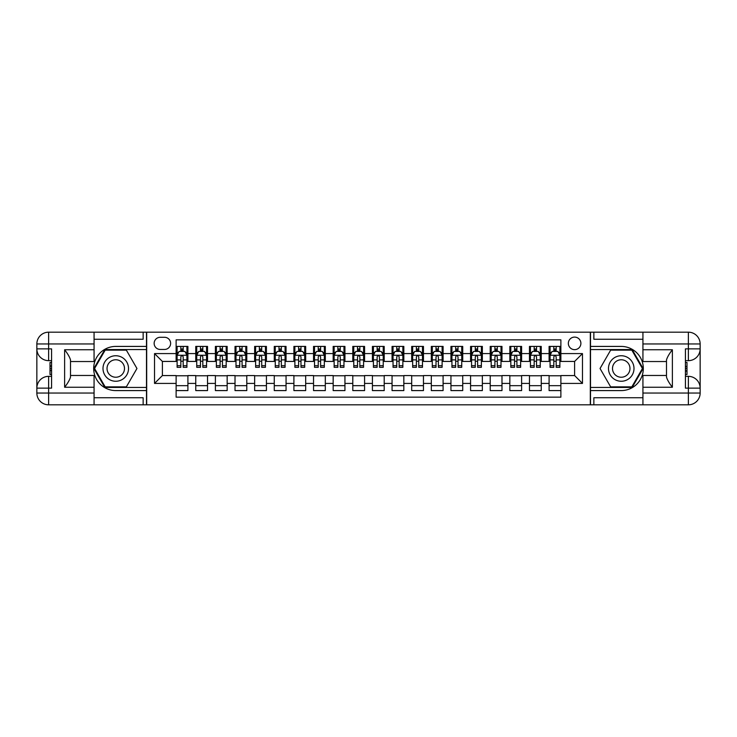 <?xml version="1.0" encoding="UTF-8"?>
<svg xmlns="http://www.w3.org/2000/svg" width="737" height="737" viewBox="0 0 737 737"><rect width="100%" height="100%" fill="white"/><g stroke="black" fill="none" stroke-linecap="round" stroke-linejoin="round"><path stroke-width="1.11" d="M574.611 337.095A6.283 6.283 0 0 0 568.338 343.378A6.283 6.283 0 0 0 574.611 349.651A6.283 6.283 0 0 0 580.894 343.378A6.283 6.283 0 0 0 574.611 337.095M94.069 397.75L143.144 397.75L143.144 404.816L642.931 404.816L642.931 393.042L688.376 393.042L688.376 388.132L685.428 388.132L685.428 348.868L688.376 348.868L688.376 343.958L642.931 343.958L642.931 349.753L672.374 349.753L672.374 387.247C669.233 383.212 667.271 379.813 666.488 377.049L666.488 359.951C667.271 357.187 669.233 353.788 672.374 349.753M560.875 346.418L549.093 346.418L549.093 353.585L541.244 353.585L541.244 361.434L549.093 361.434L549.093 353.585M541.244 353.585L541.244 346.418L529.47 346.418L529.47 353.585L521.612 353.585L521.612 361.434L529.47 361.434L529.47 353.585M521.612 353.585L521.612 346.418L509.838 346.418L509.838 353.585L501.98 353.585L501.98 361.434L509.838 361.434L509.838 353.585M501.98 353.585L501.98 346.418L490.206 346.418L490.206 353.585L482.357 353.585L482.357 361.434L490.206 361.434L490.206 353.585M482.357 353.585L482.357 346.418L470.575 346.418L470.575 353.585L462.725 353.585L462.725 361.434L470.575 361.434L470.575 353.585M462.725 353.585L462.725 346.418L450.943 346.418L450.943 353.585L443.094 353.585L443.094 361.434L450.943 361.434L450.943 353.585M443.094 353.585L443.094 346.418L431.32 346.418L431.32 353.585L423.462 353.585L423.462 361.434L431.32 361.434L431.32 353.585M423.462 353.585L423.462 346.418L411.688 346.418L411.688 353.585L403.83 353.585L403.83 361.434L411.688 361.434L411.688 353.585M403.83 353.585L403.83 346.418L392.056 346.418L392.056 353.585L384.207 353.585L384.207 361.434L392.056 361.434L392.056 353.585M384.207 353.585L384.207 346.418L372.425 346.418L372.425 353.585L364.575 353.585L364.575 361.434L372.425 361.434L372.425 353.585M364.575 353.585L364.575 346.418L352.793 346.418L352.793 353.585L344.944 353.585L344.944 361.434L352.793 361.434L352.793 353.585M344.944 353.585L344.944 346.418L333.17 346.418L333.17 353.585L325.312 353.585L325.312 361.434L333.17 361.434L333.17 353.585M325.312 353.585L325.312 346.418L313.538 346.418L313.538 353.585L305.68 353.585L305.68 361.434L313.538 361.434L313.538 353.585M305.68 353.585L305.68 346.418L293.906 346.418L293.906 353.585L286.057 353.585L286.057 361.434L293.906 361.434L293.906 353.585M286.057 353.585L286.057 346.418L274.275 346.418L274.275 353.585L266.425 353.585L266.425 361.434L274.275 361.434L274.275 353.585M266.425 353.585L266.425 346.418L254.643 346.418L254.643 353.585L246.794 353.585L246.794 361.434L254.643 361.434L254.643 353.585M246.794 353.585L246.794 346.418L235.02 346.418L235.02 353.585L227.162 353.585L227.162 361.434L235.02 361.434L235.02 353.585M227.162 353.585L227.162 346.418L215.388 346.418L215.388 353.585L207.53 353.585L207.53 361.434L215.388 361.434L215.388 353.585M207.53 353.585L207.53 346.418L195.756 346.418L195.756 361.434L187.907 361.434L187.907 346.418L176.125 346.418M176.125 390.582L187.907 390.582L187.907 375.566L195.756 375.566L195.756 390.582L207.53 390.582L207.53 375.566L215.388 375.566L215.388 383.415L207.53 383.415M215.388 383.415L215.388 390.582L227.162 390.582L227.162 375.566L235.02 375.566L235.02 383.415L227.162 383.415M235.02 383.415L235.02 390.582L246.794 390.582L246.794 375.566L254.643 375.566L254.643 383.415L246.794 383.415M254.643 383.415L254.643 390.582L266.425 390.582L266.425 375.566L274.275 375.566L274.275 383.415L266.425 383.415M274.275 383.415L274.275 390.582L286.057 390.582L286.057 375.566L293.906 375.566L293.906 383.415L286.057 383.415M293.906 383.415L293.906 390.582L305.68 390.582L305.68 375.566L313.538 375.566L313.538 383.415L305.68 383.415M313.538 383.415L313.538 390.582L325.312 390.582L325.312 375.566L333.17 375.566L333.17 383.415L325.312 383.415M333.17 383.415L333.17 390.582L344.944 390.582L344.944 375.566L352.793 375.566L352.793 383.415L344.944 383.415M352.793 383.415L352.793 390.582L364.575 390.582L364.575 375.566L372.425 375.566L372.425 383.415L364.575 383.415M372.425 383.415L372.425 390.582L384.207 390.582L384.207 375.566L392.056 375.566L392.056 383.415L384.207 383.415M392.056 383.415L392.056 390.582L403.83 390.582L403.83 375.566L411.688 375.566L411.688 383.415L403.83 383.415M411.688 383.415L411.688 390.582L423.462 390.582L423.462 375.566L431.32 375.566L431.32 383.415L423.462 383.415M431.32 383.415L431.32 390.582L443.094 390.582L443.094 375.566L450.943 375.566L450.943 383.415L443.094 383.415M450.943 383.415L450.943 390.582L462.725 390.582L462.725 375.566L470.575 375.566L470.575 383.415L462.725 383.415M470.575 383.415L470.575 390.582L482.357 390.582L482.357 375.566L490.206 375.566L490.206 383.415L482.357 383.415M490.206 383.415L490.206 390.582L501.98 390.582L501.98 375.566L509.838 375.566L509.838 383.415L501.98 383.415M509.838 383.415L509.838 390.582L521.612 390.582L521.612 375.566L529.47 375.566L529.47 383.415L521.612 383.415M529.47 383.415L529.47 390.582L541.244 390.582L541.244 375.566L549.093 375.566L549.093 383.415L541.244 383.415M160.224 349.458L164.544 349.458A6.089 6.089 0 0 0 170.625 343.378A6.089 6.089 0 0 0 164.544 337.288L160.224 337.288A6.089 6.089 0 0 0 154.144 343.378A6.089 6.089 0 0 0 160.224 349.458M642.931 339.25L593.856 339.25L593.856 332.184L590.319 332.184L590.319 404.816M590.319 332.184L94.069 332.184L94.069 343.958L48.624 343.958L48.624 348.868L51.572 348.868L51.572 388.132L48.624 388.132L48.624 393.042L94.069 393.042L94.069 387.247L64.626 387.247L64.626 349.753C67.767 353.788 69.729 357.187 70.512 359.951L70.512 377.049C69.729 379.813 67.767 383.212 64.626 387.247M146.681 404.816L146.681 332.184M560.875 353.585L560.875 339.84L176.125 339.84L176.125 361.434L162.389 361.434L162.389 375.566L176.125 375.566L176.125 397.16L560.875 397.16L560.875 375.566L574.611 375.566L574.611 361.434L560.875 361.434L560.875 353.585L582.47 353.585L582.47 383.415L560.875 383.415M176.125 383.415L154.53 383.415L154.53 353.585L176.125 353.585M549.093 383.415L549.093 390.582L560.875 390.582M176.125 351.328L177.11 351.328M180.832 351.328L183.191 351.328M186.922 351.328L187.907 351.328M176.125 361.241L177.11 361.241M180.832 361.241L183.191 361.241M186.922 361.241L187.907 361.241M176.125 375.759L187.907 375.759M176.125 385.672L187.907 385.672M195.756 361.241L196.733 361.241M200.464 361.241L202.822 361.241M206.553 361.241L207.53 361.241M195.756 351.328L196.733 351.328M200.464 351.328L202.822 351.328M206.553 351.328L207.53 351.328M195.756 375.759L207.53 375.759M195.756 385.672L207.53 385.672M215.388 375.759L227.162 375.759M215.388 385.672L227.162 385.672M215.388 351.328L216.365 351.328M220.096 351.328L222.454 351.328M226.185 351.328L227.162 351.328M215.388 361.241L216.365 361.241M220.096 361.241L222.454 361.241M226.185 361.241L227.162 361.241M235.02 375.759L246.794 375.759M235.02 385.672L246.794 385.672M235.02 351.328L235.997 351.328M239.728 351.328L242.086 351.328M245.808 351.328L246.794 351.328M235.02 361.241L235.997 361.241M239.728 361.241L242.086 361.241M245.808 361.241L246.794 361.241M254.643 375.759L266.425 375.759M254.643 385.672L266.425 385.672M254.643 351.328L255.628 351.328M259.36 351.328L261.709 351.328M265.44 351.328L266.425 351.328M254.643 361.241L255.628 361.241M259.36 361.241L261.709 361.241M265.44 361.241L266.425 361.241M274.275 375.759L286.057 375.759M274.275 385.672L286.057 385.672M274.275 351.328L275.26 351.328M278.991 351.328L281.341 351.328M285.072 351.328L286.057 351.328M274.275 361.241L275.26 361.241M278.991 361.241L281.341 361.241M285.072 361.241L286.057 361.241M293.906 375.759L305.68 375.759M293.906 385.672L305.68 385.672M293.906 351.328L294.883 351.328M298.614 351.328L300.972 351.328M304.703 351.328L305.68 351.328M293.906 361.241L294.883 361.241M298.614 361.241L300.972 361.241M304.703 361.241L305.68 361.241M313.538 375.759L325.312 375.759M313.538 385.672L325.312 385.672M313.538 351.328L314.515 351.328M318.246 351.328L320.604 351.328M324.335 351.328L325.312 351.328M313.538 361.241L314.515 361.241M318.246 361.241L320.604 361.241M324.335 361.241L325.312 361.241M333.17 375.759L344.944 375.759M333.17 385.672L344.944 385.672M333.17 351.328L334.147 351.328M337.878 351.328L340.236 351.328M343.958 351.328L344.944 351.328M333.17 361.241L334.147 361.241M337.878 361.241L340.236 361.241M343.958 361.241L344.944 361.241M352.793 375.759L364.575 375.759M352.793 385.672L364.575 385.672M352.793 351.328L353.778 351.328M357.509 351.328L359.859 351.328M363.59 351.328L364.575 351.328M352.793 361.241L353.778 361.241M357.509 361.241L359.859 361.241M363.59 361.241L364.575 361.241M372.425 375.759L384.207 375.759M372.425 385.672L384.207 385.672M372.425 351.328L373.41 351.328M377.141 351.328L379.491 351.328M383.222 351.328L384.207 351.328M372.425 361.241L373.41 361.241M377.141 361.241L379.491 361.241M383.222 361.241L384.207 361.241M392.056 375.759L403.83 375.759M392.056 385.672L403.83 385.672M392.056 351.328L393.042 351.328M396.764 351.328L399.122 351.328M402.853 351.328L403.83 351.328M392.056 361.241L393.042 361.241M396.764 361.241L399.122 361.241M402.853 361.241L403.83 361.241M411.688 375.759L423.462 375.759M411.688 385.672L423.462 385.672M411.688 351.328L412.665 351.328M416.396 351.328L418.754 351.328M422.485 351.328L423.462 351.328M411.688 361.241L412.665 361.241M416.396 361.241L418.754 361.241M422.485 361.241L423.462 361.241M431.32 375.759L443.094 375.759M431.32 385.672L443.094 385.672M431.32 351.328L432.297 351.328M436.028 351.328L438.386 351.328M442.117 351.328L443.094 351.328M431.32 361.241L432.297 361.241M436.028 361.241L438.386 361.241M442.117 361.241L443.094 361.241M450.943 375.759L462.725 375.759M450.943 385.672L462.725 385.672M450.943 351.328L451.928 351.328M455.659 351.328L458.009 351.328M461.74 351.328L462.725 351.328M450.943 361.241L451.928 361.241M455.659 361.241L458.009 361.241M461.74 361.241L462.725 361.241M470.575 375.759L482.357 375.759M470.575 385.672L482.357 385.672M470.575 351.328L471.56 351.328M475.291 351.328L477.64 351.328M481.372 351.328L482.357 351.328M470.575 361.241L471.56 361.241M475.291 361.241L477.64 361.241M481.372 361.241L482.357 361.241M490.206 375.759L501.98 375.759M490.206 385.672L501.98 385.672M490.206 351.328L491.192 351.328M494.914 351.328L497.272 351.328M501.003 351.328L501.98 351.328M490.206 361.241L491.192 361.241M494.914 361.241L497.272 361.241M501.003 361.241L501.98 361.241M509.838 375.759L521.612 375.759M509.838 385.672L521.612 385.672M509.838 351.328L510.815 351.328M514.546 351.328L516.904 351.328M520.635 351.328L521.612 351.328M509.838 361.241L510.815 361.241M514.546 361.241L516.904 361.241M520.635 361.241L521.612 361.241M529.47 375.759L541.244 375.759M529.47 385.672L541.244 385.672M529.47 351.328L530.447 351.328M534.178 351.328L536.536 351.328M540.267 351.328L541.244 351.328M529.47 361.241L530.447 361.241M534.178 361.241L536.536 361.241M540.267 361.241L541.244 361.241M549.093 375.759L560.875 375.759M549.093 385.672L560.875 385.672M549.093 351.328L550.078 351.328M553.809 351.328L556.168 351.328M559.89 351.328L560.875 351.328M549.093 361.241L550.078 361.241M553.809 361.241L556.168 361.241M559.89 361.241L560.875 361.241M162.389 361.434L154.53 353.585M162.389 375.566L154.53 383.415M582.47 353.585L574.611 361.434M582.47 383.415L574.611 375.566M183.191 348.97L180.832 348.97M186.922 365.718L183.191 365.718L183.191 367.321L186.922 367.321L186.922 355.345L184.959 351.42L179.073 351.42L177.11 355.345L177.11 367.321L180.832 367.321L180.832 365.718L177.11 365.718M177.11 355.345L177.11 346.418M186.922 355.345L186.922 346.418M180.832 351.42L180.832 346.418M183.191 346.418L183.191 351.42M183.191 365.718L183.191 356.819C182.407 355.308 181.624 355.308 180.832 356.819L180.832 365.718M122.139 357.454A12.759 12.759 0 0 0 104.709 362.116A12.759 12.759 0 0 0 109.38 379.546A12.759 12.759 0 0 0 126.81 374.884A12.759 12.759 0 0 0 122.139 357.454M120.131 360.937A8.733 8.733 0 0 0 108.201 364.133A8.733 8.733 0 0 0 111.398 376.063A8.733 8.733 0 0 0 123.328 372.867A8.733 8.733 0 0 0 120.131 360.937M126.359 386.851L105.17 386.851L94.566 368.5L105.17 350.149L126.359 350.149L136.953 368.5L126.359 386.851M627.62 357.454A12.759 12.759 0 0 0 610.19 362.116A12.759 12.759 0 0 0 614.861 379.546A12.759 12.759 0 0 0 632.291 374.884A12.759 12.759 0 0 0 627.62 357.454M625.602 360.937A8.733 8.733 0 0 0 613.672 364.133A8.733 8.733 0 0 0 616.869 376.063A8.733 8.733 0 0 0 628.799 372.867A8.733 8.733 0 0 0 625.602 360.937M631.83 386.851L610.641 386.851L600.047 368.5L610.641 350.149L631.83 350.149L642.434 368.5L631.83 386.851M146.488 332.184L146.488 346.418L115.764 346.418A22.082 22.082 0 0 0 93.682 368.5A22.082 22.082 0 0 0 115.764 390.582L146.488 390.582L146.488 404.816M64.626 349.753L94.069 349.753L94.069 343.958M94.069 349.753L94.069 361.535L70.512 361.535M94.069 393.042L94.069 404.816L48.624 404.816A11.774 11.774 0 0 1 36.85 393.042L36.85 343.958A11.774 11.774 0 0 1 48.624 332.184L94.069 332.184M146.488 346.418L146.488 349.559L104.829 349.559L93.894 368.5L104.829 387.441L146.488 387.441L146.488 349.559M146.488 387.441L146.488 390.582M70.512 375.465L94.069 375.465L94.069 387.247M143.144 404.816L94.069 404.816M36.85 388.132A11.774 11.774 0 0 1 48.624 376.349A11.774 11.774 0 0 0 36.85 388.132L48.624 388.132L48.624 376.349L51.572 376.349M51.572 360.651L48.624 360.651L48.624 348.868L36.85 348.868A11.774 11.774 0 0 0 48.624 360.651A11.774 11.774 0 0 1 36.85 348.868M143.144 332.184L143.144 339.25L94.069 339.25M51.572 362.457L50.005 362.457L50.005 370.232L51.572 370.232M50.005 368.408L51.572 368.408M50.005 366.243L51.572 366.243M50.005 365.884L51.572 365.884M50.005 370.232L50.005 374.543L51.572 374.543M50.005 370.619L51.572 370.619M590.512 404.816L590.512 390.582L621.236 390.582A22.082 22.082 0 0 0 643.318 368.5A22.082 22.082 0 0 0 621.236 346.418L590.512 346.418L590.512 332.184M672.374 387.247L642.931 387.247L642.931 393.042M642.931 387.247L642.931 375.465L666.488 375.465M642.931 343.958L642.931 332.184L688.376 332.184A11.774 11.774 0 0 1 700.15 343.958L700.15 393.042A11.774 11.774 0 0 1 688.376 404.816L642.931 404.816M590.512 390.582L590.512 387.441L632.171 387.441L643.106 368.5L632.171 349.559L590.512 349.559L590.512 387.441M590.512 349.559L590.512 346.418M666.488 361.535L642.931 361.535L642.931 349.753M593.856 332.184L642.931 332.184M700.15 348.868A11.774 11.774 0 0 1 688.376 360.651A11.774 11.774 0 0 0 700.15 348.868L688.376 348.868L688.376 360.651L685.428 360.651M685.428 376.349L688.376 376.349L688.376 388.132L700.15 388.132A11.774 11.774 0 0 0 688.376 376.349A11.774 11.774 0 0 1 700.15 388.132M593.856 404.816L593.856 397.75L642.931 397.75M685.428 374.543L686.995 374.543L686.995 366.768L685.428 366.768M686.995 368.592L685.428 368.592M686.995 370.757L685.428 370.757M686.995 371.116L685.428 371.116M686.995 366.768L686.995 362.457L685.428 362.457M686.995 366.381L685.428 366.381M202.822 348.97L200.464 348.97M206.553 365.718L202.822 365.718L202.822 367.321L206.553 367.321L206.553 355.345L204.591 351.42L198.704 351.42L196.733 355.345L196.733 367.321L200.464 367.321L200.464 365.718L196.733 365.718M196.733 355.345L196.733 346.418M206.553 355.345L206.553 346.418M200.464 351.42L200.464 346.418M202.822 346.418L202.822 351.42M202.822 365.718L202.822 356.819C202.039 355.308 201.256 355.308 200.464 356.819L200.464 365.718M222.454 348.97L220.096 348.97M226.185 365.718L222.454 365.718L222.454 367.321L226.185 367.321L226.185 355.345L224.223 351.42L218.327 351.42L216.365 355.345L216.365 367.321L220.096 367.321L220.096 365.718L216.365 365.718M216.365 355.345L216.365 346.418M226.185 355.345L226.185 346.418M220.096 351.42L220.096 346.418M222.454 346.418L222.454 351.42M222.454 365.718L222.454 356.819C221.671 355.308 220.879 355.308 220.096 356.819L220.096 365.718M242.086 348.97L239.728 348.97M245.808 365.718L242.086 365.718L242.086 367.321L245.808 367.321L245.808 355.345L243.846 351.42L237.959 351.42L235.997 355.345L235.997 367.321L239.728 367.321L239.728 365.718L235.997 365.718M235.997 355.345L235.997 346.418M245.808 355.345L245.808 346.418M239.728 351.42L239.728 346.418M242.086 346.418L242.086 351.42M242.086 365.718L242.086 356.819C241.294 355.308 240.511 355.308 239.728 356.819L239.728 365.718M261.709 348.97L259.36 348.97M265.44 365.718L261.709 365.718L261.709 367.321L265.44 367.321L265.44 355.345L263.478 351.42L257.591 351.42L255.628 355.345L255.628 367.321L259.36 367.321L259.36 365.718L255.628 365.718M255.628 355.345L255.628 346.418M265.44 355.345L265.44 346.418M259.36 351.42L259.36 346.418M261.709 346.418L261.709 351.42M261.709 365.718L261.709 356.819C260.926 355.308 260.143 355.308 259.36 356.819L259.36 365.718M281.341 348.97L278.991 348.97M285.072 365.718L281.341 365.718L281.341 367.321L285.072 367.321L285.072 355.345L283.109 351.42L277.223 351.42L275.26 355.345L275.26 367.321L278.991 367.321L278.991 365.718L275.26 365.718M275.26 355.345L275.26 346.418M285.072 355.345L285.072 346.418M278.991 351.42L278.991 346.418M281.341 346.418L281.341 351.42M281.341 365.718L281.341 356.819C280.557 355.308 279.774 355.308 278.991 356.819L278.991 365.718M300.972 348.97L298.614 348.97M304.703 365.718L300.972 365.718L300.972 367.321L304.703 367.321L304.703 355.345L302.741 351.42L296.854 351.42L294.883 355.345L294.883 367.321L298.614 367.321L298.614 365.718L294.883 365.718M294.883 355.345L294.883 346.418M304.703 355.345L304.703 346.418M298.614 351.42L298.614 346.418M300.972 346.418L300.972 351.42M300.972 365.718L300.972 356.819C300.189 355.308 299.406 355.308 298.614 356.819L298.614 365.718M320.604 348.97L318.246 348.97M324.335 365.718L320.604 365.718L320.604 367.321L324.335 367.321L324.335 355.345L322.373 351.42L316.477 351.42L314.515 355.345L314.515 367.321L318.246 367.321L318.246 365.718L314.515 365.718M314.515 355.345L314.515 346.418M324.335 355.345L324.335 346.418M318.246 351.42L318.246 346.418M320.604 346.418L320.604 351.42M320.604 365.718L320.604 356.819C319.821 355.308 319.029 355.308 318.246 356.819L318.246 365.718M340.236 348.97L337.878 348.97M343.958 365.718L340.236 365.718L340.236 367.321L343.958 367.321L343.958 355.345L341.996 351.42L336.109 351.42L334.147 355.345L334.147 367.321L337.878 367.321L337.878 365.718L334.147 365.718M334.147 355.345L334.147 346.418M343.958 355.345L343.958 346.418M337.878 351.42L337.878 346.418M340.236 346.418L340.236 351.42M340.236 365.718L340.236 356.819C339.453 355.308 338.661 355.308 337.878 356.819L337.878 365.718M359.859 348.97L357.509 348.97M363.59 365.718L359.859 365.718L359.859 367.321L363.59 367.321L363.59 355.345L361.627 351.42L355.741 351.42L353.778 355.345L353.778 367.321L357.509 367.321L357.509 365.718L353.778 365.718M353.778 355.345L353.778 346.418M363.59 355.345L363.59 346.418M357.509 351.42L357.509 346.418M359.859 346.418L359.859 351.42M359.859 365.718L359.859 356.819C359.076 355.308 358.293 355.308 357.509 356.819L357.509 365.718M379.491 348.97L377.141 348.97M383.222 365.718L379.491 365.718L379.491 367.321L383.222 367.321L383.222 355.345L381.259 351.42L375.373 351.42L373.41 355.345L373.41 367.321L377.141 367.321L377.141 365.718L373.41 365.718M373.41 355.345L373.41 346.418M383.222 355.345L383.222 346.418M377.141 351.42L377.141 346.418M379.491 346.418L379.491 351.42M379.491 365.718L379.491 356.819C378.707 355.308 377.924 355.308 377.141 356.819L377.141 365.718M399.122 348.97L396.764 348.97M402.853 365.718L399.122 365.718L399.122 367.321L402.853 367.321L402.853 355.345L400.891 351.42L395.004 351.42L393.042 355.345L393.042 367.321L396.764 367.321L396.764 365.718L393.042 365.718M393.042 355.345L393.042 346.418M402.853 355.345L402.853 346.418M396.764 351.42L396.764 346.418M399.122 346.418L399.122 351.42M399.122 365.718L399.122 356.819C398.339 355.308 397.556 355.308 396.764 356.819L396.764 365.718M418.754 348.97L416.396 348.97M422.485 365.718L418.754 365.718L418.754 367.321L422.485 367.321L422.485 355.345L420.523 351.42L414.627 351.42L412.665 355.345L412.665 367.321L416.396 367.321L416.396 365.718L412.665 365.718M412.665 355.345L412.665 346.418M422.485 355.345L422.485 346.418M416.396 351.42L416.396 346.418M418.754 346.418L418.754 351.42M418.754 365.718L418.754 356.819C417.971 355.308 417.188 355.308 416.396 356.819L416.396 365.718M438.386 348.97L436.028 348.97M442.117 365.718L438.386 365.718L438.386 367.321L442.117 367.321L442.117 355.345L440.146 351.42L434.259 351.42L432.297 355.345L432.297 367.321L436.028 367.321L436.028 365.718L432.297 365.718M432.297 355.345L432.297 346.418M442.117 355.345L442.117 346.418M436.028 351.42L436.028 346.418M438.386 346.418L438.386 351.42M438.386 365.718L438.386 356.819C437.603 355.308 436.811 355.308 436.028 356.819L436.028 365.718M458.009 348.97L455.659 348.97M461.74 365.718L458.009 365.718L458.009 367.321L461.74 367.321L461.74 355.345L459.777 351.42L453.891 351.42L451.928 355.345L451.928 367.321L455.659 367.321L455.659 365.718L451.928 365.718M451.928 355.345L451.928 346.418M461.74 355.345L461.74 346.418M455.659 351.42L455.659 346.418M458.009 346.418L458.009 351.42M458.009 365.718L458.009 356.819C457.226 355.308 456.443 355.308 455.659 356.819L455.659 365.718M477.64 348.97L475.291 348.97M481.372 365.718L477.64 365.718L477.64 367.321L481.372 367.321L481.372 355.345L479.409 351.42L473.522 351.42L471.56 355.345L471.56 367.321L475.291 367.321L475.291 365.718L471.56 365.718M471.56 355.345L471.56 346.418M481.372 355.345L481.372 346.418M475.291 351.42L475.291 346.418M477.64 346.418L477.64 351.42M477.64 365.718L477.64 356.819C476.857 355.308 476.074 355.308 475.291 356.819L475.291 365.718M497.272 348.97L494.914 348.97M501.003 365.718L497.272 365.718L497.272 367.321L501.003 367.321L501.003 355.345L499.041 351.42L493.154 351.42L491.192 355.345L491.192 367.321L494.914 367.321L494.914 365.718L491.192 365.718M491.192 355.345L491.192 346.418M501.003 355.345L501.003 346.418M494.914 351.42L494.914 346.418M497.272 346.418L497.272 351.42M497.272 365.718L497.272 356.819C496.489 355.308 495.706 355.308 494.914 356.819L494.914 365.718M516.904 348.97L514.546 348.97M520.635 365.718L516.904 365.718L516.904 367.321L520.635 367.321L520.635 355.345L518.673 351.42L512.777 351.42L510.815 355.345L510.815 367.321L514.546 367.321L514.546 365.718L510.815 365.718M510.815 355.345L510.815 346.418M520.635 355.345L520.635 346.418M514.546 351.42L514.546 346.418M516.904 346.418L516.904 351.42M516.904 365.718L516.904 356.819C516.121 355.308 515.338 355.308 514.546 356.819L514.546 365.718M536.536 348.97L534.178 348.97M540.267 365.718L536.536 365.718L536.536 367.321L540.267 367.321L540.267 355.345L538.296 351.42L532.409 351.42L530.447 355.345L530.447 367.321L534.178 367.321L534.178 365.718L530.447 365.718M530.447 355.345L530.447 346.418M540.267 355.345L540.267 346.418M534.178 351.42L534.178 346.418M536.536 346.418L536.536 351.42M536.536 365.718L536.536 356.819C535.753 355.308 534.961 355.308 534.178 356.819L534.178 365.718M556.168 348.97L553.809 348.97M559.89 365.718L556.168 365.718L556.168 367.321L559.89 367.321L559.89 355.345L557.927 351.42L552.041 351.42L550.078 355.345L550.078 367.321L553.809 367.321L553.809 365.718L550.078 365.718M550.078 355.345L550.078 346.418M559.89 355.345L559.89 346.418M553.809 351.42L553.809 346.418M556.168 346.418L556.168 351.42M556.168 365.718L556.168 356.819C555.376 355.308 554.592 355.308 553.809 356.819L553.809 365.718M195.756 383.415L187.907 383.415M195.756 353.585L187.907 353.585M186.876 355.252L177.156 355.252M177.11 352.498L178.529 352.498M185.503 352.498L186.922 352.498M180.832 359.896L177.11 359.896M186.922 359.896L183.191 359.896M183.191 350.213L180.832 350.213M48.624 332.184A11.774 11.774 0 0 0 36.85 343.958L48.624 343.958L48.624 332.184M48.624 404.816L48.624 393.042L36.85 393.042A11.774 11.774 0 0 0 48.624 404.816M688.376 404.816A11.774 11.774 0 0 0 700.15 393.042L688.376 393.042L688.376 404.816M688.376 332.184L688.376 343.958L700.15 343.958A11.774 11.774 0 0 0 688.376 332.184M206.507 355.252L196.788 355.252M196.733 352.498L198.161 352.498M205.126 352.498L206.553 352.498M200.464 359.896L196.733 359.896M206.553 359.896L202.822 359.896M202.822 350.213L200.464 350.213M226.13 355.252L216.42 355.252M216.365 352.498L217.793 352.498M224.757 352.498L226.185 352.498M220.096 359.896L216.365 359.896M226.185 359.896L222.454 359.896M222.454 350.213L220.096 350.213M245.762 355.252L236.043 355.252M235.997 352.498L237.425 352.498M244.389 352.498L245.808 352.498M239.728 359.896L235.997 359.896M245.808 359.896L242.086 359.896M242.086 350.213L239.728 350.213M265.394 355.252L255.675 355.252M255.628 352.498L257.047 352.498M264.021 352.498L265.44 352.498M259.36 359.896L255.628 359.896M265.44 359.896L261.709 359.896M261.709 350.213L259.36 350.213M285.026 355.252L275.306 355.252M275.26 352.498L276.679 352.498M283.653 352.498L285.072 352.498M278.991 359.896L275.26 359.896M285.072 359.896L281.341 359.896M281.341 350.213L278.991 350.213M304.657 355.252L294.938 355.252M294.883 352.498L296.311 352.498M303.276 352.498L304.703 352.498M298.614 359.896L294.883 359.896M304.703 359.896L300.972 359.896M300.972 350.213L298.614 350.213M324.28 355.252L314.57 355.252M314.515 352.498L315.943 352.498M322.907 352.498L324.335 352.498M318.246 359.896L314.515 359.896M324.335 359.896L320.604 359.896M320.604 350.213L318.246 350.213M343.912 355.252L334.193 355.252M334.147 352.498L335.575 352.498M342.539 352.498L343.958 352.498M337.878 359.896L334.147 359.896M343.958 359.896L340.236 359.896M340.236 350.213L337.878 350.213M363.544 355.252L353.824 355.252M353.778 352.498L355.197 352.498M362.171 352.498L363.59 352.498M357.509 359.896L353.778 359.896M363.59 359.896L359.859 359.896M359.859 350.213L357.509 350.213M383.176 355.252L373.456 355.252M373.41 352.498L374.829 352.498M381.803 352.498L383.222 352.498M377.141 359.896L373.41 359.896M383.222 359.896L379.491 359.896M379.491 350.213L377.141 350.213M402.807 355.252L393.088 355.252M393.042 352.498L394.461 352.498M401.425 352.498L402.853 352.498M396.764 359.896L393.042 359.896M402.853 359.896L399.122 359.896M399.122 350.213L396.764 350.213M422.43 355.252L412.72 355.252M412.665 352.498L414.093 352.498M421.057 352.498L422.485 352.498M416.396 359.896L412.665 359.896M422.485 359.896L418.754 359.896M418.754 350.213L416.396 350.213M442.062 355.252L432.343 355.252M432.297 352.498L433.725 352.498M440.689 352.498L442.117 352.498M436.028 359.896L432.297 359.896M442.117 359.896L438.386 359.896M438.386 350.213L436.028 350.213M461.694 355.252L451.974 355.252M451.928 352.498L453.347 352.498M460.321 352.498L461.74 352.498M455.659 359.896L451.928 359.896M461.74 359.896L458.009 359.896M458.009 350.213L455.659 350.213M481.325 355.252L471.606 355.252M471.56 352.498L472.979 352.498M479.953 352.498L481.372 352.498M475.291 359.896L471.56 359.896M481.372 359.896L477.64 359.896M477.64 350.213L475.291 350.213M500.957 355.252L491.238 355.252M491.192 352.498L492.611 352.498M499.575 352.498L501.003 352.498M494.914 359.896L491.192 359.896M501.003 359.896L497.272 359.896M497.272 350.213L494.914 350.213M520.58 355.252L510.87 355.252M510.815 352.498L512.243 352.498M519.207 352.498L520.635 352.498M514.546 359.896L510.815 359.896M520.635 359.896L516.904 359.896M516.904 350.213L514.546 350.213M540.212 355.252L530.493 355.252M530.447 352.498L531.874 352.498M538.839 352.498L540.267 352.498M534.178 359.896L530.447 359.896M540.267 359.896L536.536 359.896M536.536 350.213L534.178 350.213M559.844 355.252L550.124 355.252M550.078 352.498L551.497 352.498M558.471 352.498L559.89 352.498M553.809 359.896L550.078 359.896M559.89 359.896L556.168 359.896M556.168 350.213L553.809 350.213"/></g></svg>
